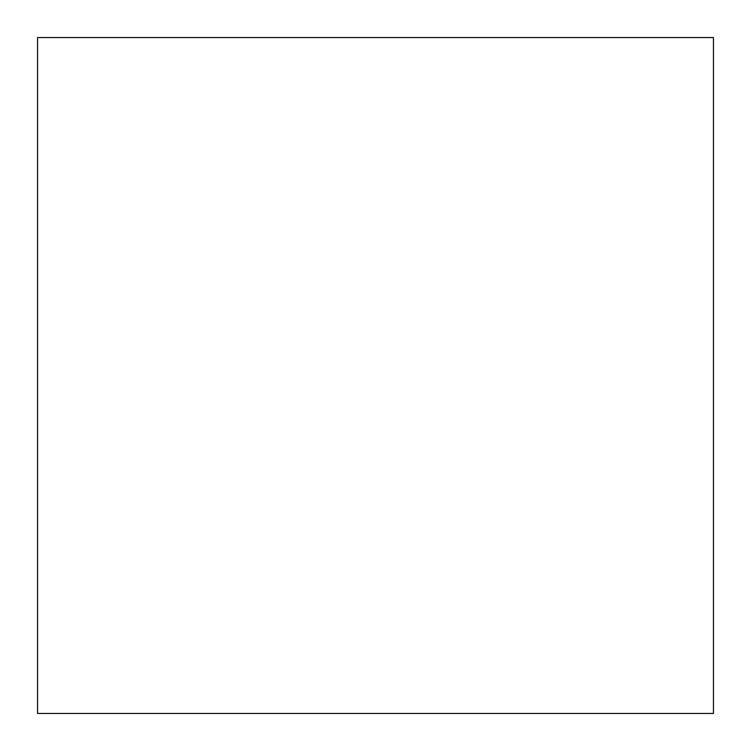 <?xml version="1.0" encoding="UTF-8"?>
<svg xmlns="http://www.w3.org/2000/svg" width="751" height="751" viewBox="0 0 751 751"><rect width="100%" height="100%" fill="white"/><g stroke="black" fill="none" stroke-linecap="round" stroke-linejoin="round"><path stroke-width="1.13" d="M37.55 37.55L713.45 37.55L713.45 713.45L37.55 713.45L37.55 37.55"/></g></svg>

